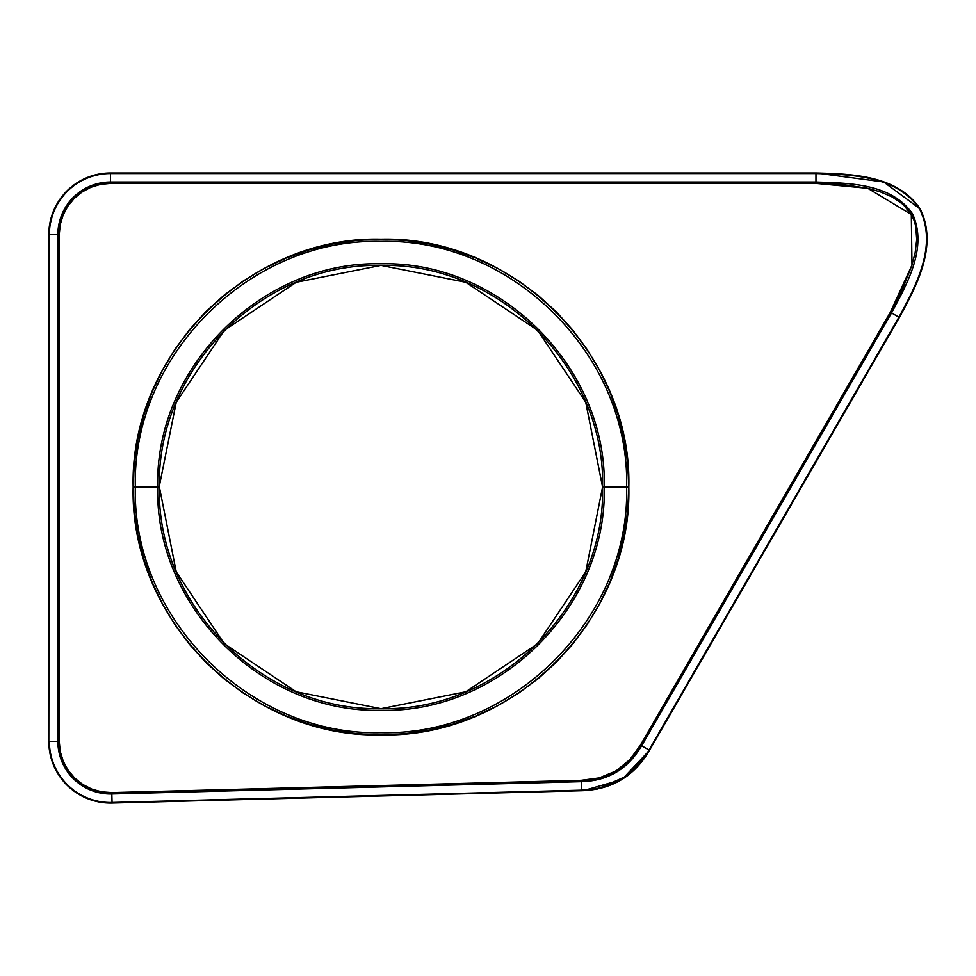 <?xml version="1.0" encoding="UTF-8"?>
<svg xmlns="http://www.w3.org/2000/svg" width="976" height="976" viewBox="0 0 976 976"><rect width="100%" height="100%" fill="white"/><g stroke="black" fill="none" stroke-linecap="round" stroke-linejoin="round"><path stroke-width="1.46" d="M602.57 487.109L604.229 487.036C607.304 606.328 500.273 713.358 380.982 710.284C261.69 713.358 154.659 606.328 157.734 487.036L159.393 487.036C156.343 605.437 262.581 711.675 380.982 708.625C499.383 711.675 605.62 605.437 602.57 487.036C605.62 605.437 499.383 711.675 380.982 708.625C262.581 711.675 156.343 605.437 159.393 487.036C156.343 368.635 262.581 262.41 380.982 265.46C499.383 262.41 605.62 368.635 602.57 487.036L585.759 402.38L602.57 486.951M626.629 487.036L628.812 487.036C632.228 619.467 513.413 738.283 380.982 734.879C248.551 738.283 129.735 619.467 133.151 487.036L135.335 487.036C131.955 618.296 249.722 736.063 380.982 732.683C512.241 736.063 630.008 618.296 626.629 487.036C630.008 618.296 512.241 736.063 380.982 732.683C249.722 736.063 131.955 618.296 135.335 487.036L157.734 487.036C154.659 606.328 261.69 713.358 380.982 710.284C500.273 713.358 607.304 606.328 604.229 487.036L626.629 487.036L604.229 487.036C607.304 367.745 500.273 260.726 380.982 263.801C261.69 260.726 154.659 367.745 157.734 487.036L135.335 487.036C131.955 355.776 249.722 238.01 380.982 241.401C512.241 238.01 630.008 355.776 626.629 487.036C630.008 355.776 512.241 238.01 380.982 241.401C249.722 238.01 131.955 355.776 135.335 487.036L133.151 487.036L134.346 462.746L137.909 438.688L143.814 415.093L152.012 392.193L162.406 370.209L174.911 349.347L189.405 329.815L205.741 311.795L223.76 295.46L243.292 280.978L264.154 268.473L286.139 258.067L309.038 249.88L332.633 243.963L356.691 240.401L380.982 239.205L405.272 240.401L429.33 243.963L452.925 249.88L475.824 258.067L497.809 268.473L518.671 280.978L538.203 295.46L556.222 311.795L572.558 329.815L587.052 349.347L599.557 370.209L609.951 392.193L618.15 415.093L624.054 438.688L627.617 462.746L628.812 487.036L627.617 511.326L624.054 535.385L618.15 558.98L609.951 581.879L599.557 603.863L587.052 624.725L572.558 644.27L556.222 662.289L538.203 678.613L518.671 693.106L497.809 705.611L475.824 716.006L452.925 724.204L429.33 730.109L405.272 733.684L380.982 734.879L356.691 733.684L332.633 730.109L309.038 724.204L286.139 716.006L264.154 705.611L243.292 693.106L223.76 678.613L205.741 662.289L189.405 644.27L174.911 624.725L162.406 603.863L152.012 581.879L143.814 558.98L137.909 535.385L134.346 511.326L133.151 487.036C129.735 354.605 248.551 235.789 380.982 239.205C513.413 235.789 632.228 354.605 628.812 487.036L626.629 487.036M48.8 741.394L48.8 234.63L48.8 741.394A61.659 61.659 0 0 0 112.069 803.028L99.82 802.126L87.986 798.807L77.043 793.207L67.429 785.558L59.536 776.152L53.643 765.355L50.02 753.618L48.8 741.394A61.659 61.659 0 0 0 112.069 803.028L581.537 790.731L581.293 781.666L111.837 793.964L112.057 802.467L581.525 790.17L581.293 781.666C607.975 780.946 628.093 768.978 641.647 745.762L649.016 750.019C633.949 775.835 611.452 789.218 581.525 790.17L112.057 802.467L111.837 793.964A52.594 52.594 0 0 1 57.865 741.394L49.361 741.394A61.098 61.098 0 0 0 112.057 802.467A61.098 61.098 0 0 1 49.361 741.394L57.865 741.394L57.865 234.63L49.361 234.63L48.8 741.394L49.361 234.63L57.865 234.63A52.594 52.594 0 0 1 110.459 182.036L110.459 173.533A61.098 61.098 0 0 0 49.361 234.63L49.983 222.601L53.497 211.036L59.194 200.373L66.856 191.028L76.201 183.366L86.864 177.669L98.43 174.155L110.459 172.972A61.659 61.659 0 0 0 48.8 234.63A61.659 61.659 0 0 1 110.459 172.972L110.459 182.036L815.96 182.036L815.96 173.533C852.292 174.484 897.31 175.851 919.697 209.279C937.643 245.513 916.305 285.151 898.896 317.2L891.539 312.942L641.647 745.762L649.016 750.019L898.896 317.2L891.539 312.942C907.229 283.516 927.944 247.379 912.487 213.793C891.283 183.305 849.449 183.171 815.96 182.036L815.96 173.533L110.459 173.533L815.96 172.972L883.67 181.975L920.185 208.998M640.463 745.078L890.356 312.259L902.446 289.274L911.974 265.094L915.171 252.516L916.72 239.608L915.781 226.639L914.024 220.332L911.303 214.464L903.056 204.399L892.296 197.018L880.315 191.857L867.774 188.307L842.032 184.44L815.96 183.403L110.459 183.403L100.467 184.391L90.853 187.307L81.996 192.04L74.237 198.409L67.869 206.168L63.135 215.025L60.219 224.639L59.231 234.63L59.231 741.394L60.244 751.544L63.257 761.304L68.149 770.271L74.713 778.079L82.704 784.448L91.793 789.096L101.614 791.853L111.801 792.597L581.269 780.312L599.191 777.921L615.905 771.028L629.886 759.621L640.463 745.078C627.348 767.758 607.621 779.507 581.269 780.312L581.293 781.666C607.975 780.946 628.093 768.978 641.647 745.762L640.463 745.078L641.647 745.762L891.539 312.942L890.356 312.259L640.463 745.078M927.2 236.753L926.041 250.966M112.069 803.028L581.537 790.731C611.671 789.767 634.327 776.298 649.504 750.3L899.396 317.481C916.854 285.358 938.265 245.452 920.209 209.023C897.761 175.363 852.499 173.911 815.96 172.972L110.459 172.972M48.8 234.63L49.361 234.63A61.098 61.098 0 0 1 110.459 173.533L815.96 173.533C852.292 174.484 897.31 175.851 919.697 209.279C937.643 245.513 916.305 285.151 898.896 317.2L649.504 750.3L627.8 775.578L597.397 789.023M898.896 317.2L649.016 750.019C633.949 775.835 611.452 789.218 581.525 790.17L581.525 790.17M111.837 793.964L581.293 781.666L581.269 780.312L111.801 792.597L111.837 793.964L111.801 792.597A51.228 51.228 0 0 1 59.231 741.394L57.865 741.394A52.594 52.594 0 0 0 111.837 793.964M890.356 312.259L891.539 312.942C907.229 283.516 927.944 247.379 912.487 213.793C891.283 183.305 849.449 183.171 815.96 182.036L815.96 183.403L867.774 188.307L911.303 214.464L911.974 265.094L890.356 312.259M57.865 234.63L57.865 741.394L59.231 741.394L59.231 234.63L57.865 234.63L59.231 234.63A51.228 51.228 0 0 1 110.459 183.403L815.96 183.403L815.96 182.036L110.459 182.036L110.459 183.403L110.459 182.036A52.594 52.594 0 0 0 57.865 234.63M157.734 487.036C154.659 367.745 261.69 260.726 380.982 263.801C500.273 260.726 607.304 367.745 604.229 487.036L602.57 487.036C605.62 368.635 499.383 262.41 380.982 265.46C262.581 262.41 156.343 368.635 159.393 487.036L157.734 487.036M585.637 402.112L537.703 330.4L585.637 402.112M537.617 330.315L465.918 282.381L537.617 330.315M465.637 282.271L381.287 265.46L465.637 282.271M380.677 265.46L296.314 282.271L380.677 265.46M296.057 282.381L224.297 330.364L176.314 402.136L224.297 330.364L296.057 282.381M176.217 402.356L159.405 485.755L176.217 402.356M76.201 183.366L66.856 191.028L56.083 205.558M53.497 211.036L49.093 228.579M50.02 753.618L53.643 765.355M67.429 785.558L72.053 789.621M87.986 798.807L99.82 802.126M159.393 487.073L176.217 571.716L159.393 487.073M176.314 571.96L224.285 643.709L296.033 691.691L224.285 643.709L176.314 571.96M296.24 691.777L380.689 708.625L296.24 691.777M381.274 708.625L465.65 691.801L381.274 708.625M465.942 691.691L537.666 643.721L585.637 571.985L537.666 643.721L465.942 691.691M585.759 571.692L602.57 487.036L585.759 571.692M649.504 750.3L621.944 779.568L583.258 790.682"/></g></svg>

